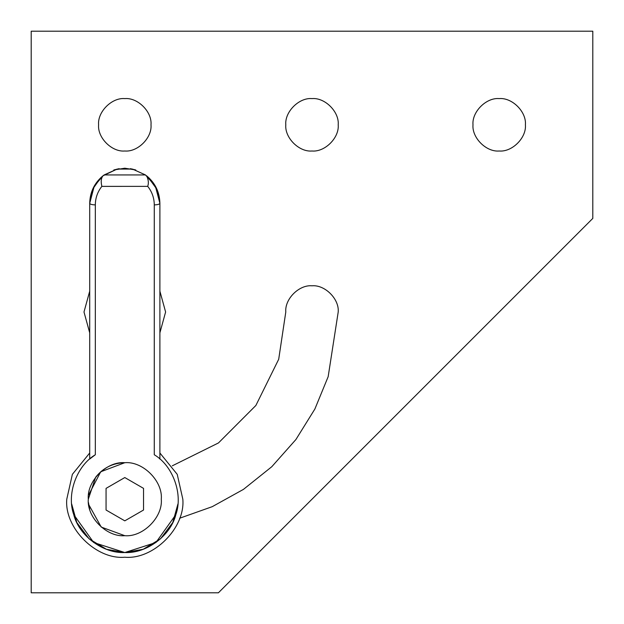 <?xml version="1.0" encoding="UTF-8"?>
<svg xmlns="http://www.w3.org/2000/svg" width="624" height="624" viewBox="0 0 624 624"><rect width="100%" height="100%" fill="white"/><g stroke="black" fill="none" stroke-linecap="round" stroke-linejoin="round"><path stroke-width="0.94" d="M124.8 151.008C137.764 152.178 152.178 137.764 151.008 124.8C152.178 111.836 137.764 97.422 124.8 98.592C111.836 97.422 97.422 111.836 98.592 124.8C97.422 137.764 111.836 152.178 124.8 151.008C111.836 152.178 97.422 137.764 98.592 124.8C97.422 111.836 111.836 97.422 124.8 98.592C137.764 97.422 152.178 111.836 151.008 124.8C152.178 137.764 137.764 152.178 124.8 151.008M312 151.008C324.964 152.178 339.378 137.764 338.208 124.8C339.378 111.836 324.964 97.422 312 98.592C299.036 97.422 284.622 111.836 285.792 124.8C284.622 137.764 299.036 152.178 312 151.008C299.036 152.178 284.622 137.764 285.792 124.8C284.622 111.836 299.036 97.422 312 98.592C324.964 97.422 339.378 111.836 338.208 124.8C339.378 137.764 324.964 152.178 312 151.008M499.2 151.008C512.164 152.178 526.578 137.764 525.408 124.8C526.578 111.836 512.164 97.422 499.2 98.592C486.236 97.422 471.822 111.836 472.992 124.8C471.822 137.764 486.236 152.178 499.2 151.008C486.236 152.178 471.822 137.764 472.992 124.8C471.822 111.836 486.236 97.422 499.2 98.592C512.164 97.422 526.578 111.836 525.408 124.8C526.578 137.764 512.164 152.178 499.2 151.008M159.892 332.834L165.61 312L159.892 291.166L165.61 312L159.892 332.834M89.708 291.166L83.99 312L89.708 332.834L83.99 312L89.708 291.166M285.792 312L278.702 359.26L255.871 405.475L218.47 442.939L172.271 465.832L218.47 442.939L255.871 405.475L278.702 359.26L285.792 312C284.622 299.036 299.036 284.622 312 285.792C299.036 284.622 284.622 299.036 285.792 312M338.208 312C339.378 299.036 324.964 284.622 312 285.792C324.964 284.622 339.378 299.036 338.208 312L328.169 376.67L314.87 409.032L295.909 439.53L271.783 466.721L243.454 489.38L212.238 506.672L179.611 518.248L212.238 506.672L243.454 489.38L271.783 466.721L295.909 439.53L314.87 409.032L328.169 376.67L338.208 312M592.8 218.4L218.4 592.8L31.2 592.8L218.4 592.8L592.8 218.4L592.8 31.2L31.2 31.2L31.2 592.8L31.2 31.2L592.8 31.2L592.8 218.4M159.892 452.993L177.232 474.349L182.824 499.2C185.422 527.912 153.512 559.822 124.8 557.224C96.088 559.822 64.178 527.912 66.776 499.2L72.368 474.349L89.708 452.993L72.368 474.349L66.776 499.2C64.178 527.912 96.088 559.822 124.8 557.224C153.512 559.822 185.422 527.912 182.824 499.2L177.232 474.349L159.892 452.993M154.3 454.763L154.276 454.748C172.957 465.793 183.191 494.169 175.867 514.589C170.687 535.665 146.468 553.66 124.8 552.536L143.2 549.268L160.508 538.824L172.778 522.499L177.918 504.005M147.693 186.365C148.863 183.167 148.489 179.642 146.57 175.781C155.189 182.933 159.627 192.106 159.892 203.307L159.892 459.03L159.463 458.663L159.892 459.03L159.892 203.307C159.533 204.259 157.661 204.789 154.276 204.89C154.206 197.972 152.022 191.794 147.732 186.365L101.868 186.365C97.578 191.794 95.394 197.972 95.324 204.89C91.939 204.789 90.067 204.259 89.708 203.307L89.708 459.03L89.708 203.307C90.067 204.259 91.939 204.789 95.324 204.89L95.324 454.748L95.324 204.89C95.394 197.972 97.578 191.794 101.868 186.365L101.876 186.381C100.714 181.654 101.096 178.121 103.03 175.781L94.302 185.944L89.708 203.307C89.973 192.106 94.411 182.933 103.03 175.781L117.101 169.073L132.499 169.073L145.454 174.938L104.146 174.938L103.03 175.781C101.096 178.121 100.714 181.654 101.876 186.381L147.716 186.365C152.022 191.794 154.206 197.972 154.276 204.89L154.276 454.748L154.276 204.89C157.661 204.789 159.533 204.259 159.892 203.307L155.298 185.944L146.57 175.781C148.489 179.642 148.863 183.167 147.693 186.365L147.732 186.365M161.296 499.2C162.926 481.143 142.857 461.074 124.8 462.704C106.743 461.074 86.674 481.143 88.304 499.2C86.674 517.257 106.743 537.326 124.8 535.696C142.857 537.326 162.926 517.257 161.296 499.2C162.926 481.143 142.857 461.074 124.8 462.704C142.857 461.074 162.926 481.143 161.296 499.2C162.926 517.257 142.857 537.326 124.8 535.696C106.743 537.326 86.674 517.257 88.304 499.2L95.667 477.22L88.304 499.2C86.674 481.143 106.743 461.074 124.8 462.704C112.827 463.008 103.116 467.844 95.667 477.22M73.733 514.589L93.678 542.521L124.8 552.536C103.132 553.66 78.913 535.665 73.733 514.589C66.409 494.169 76.643 465.793 95.324 454.748L89.708 459.03L95.324 454.748C76.643 465.793 66.409 494.169 73.733 514.589C78.913 535.665 103.132 553.66 124.8 552.536C146.468 553.66 170.687 535.665 175.867 514.589C183.191 494.169 172.957 465.793 154.276 454.748M89.708 509.223L88.46 502.546L89.708 509.223M106.057 510.026L124.8 520.845L143.543 510.026L143.543 488.374L124.8 477.555L106.057 488.374L106.057 510.026L106.057 488.374L124.8 477.555L143.543 488.374L143.543 510.026L124.8 520.845L106.057 510.026M159.892 203.307L157.115 189.618L159.892 203.307M147.888 176.881L157.076 189.54L149.635 178.519M149.581 178.456L146.718 175.906M119.184 168.667L113.825 169.97L124.8 168.215L135.775 169.978L130.416 168.667M102.905 175.882L100.76 177.739L102.905 175.882M100.706 177.793L92.726 189.064L100.706 177.793M92.695 189.134L89.708 203.307L92.695 189.134M117.094 169.073L132.506 169.073L117.094 169.073M159.892 414.71L159.892 446.698M159.892 455.551L159.892 459.03M89.708 459.03L89.708 455.575M89.708 446.792L89.708 414.843M175.867 514.589L155.922 542.521L124.8 552.536L106.4 549.268L89.092 538.824L76.822 522.499L71.682 504.005M177.544 507.148L176.522 512.218M88.312 498.654L88.319 498.202M89.411 508.108L88.694 504.512L101.228 527.062L124.8 535.696M155.243 185.975L145.454 174.938L132.499 169.073L117.101 169.073L104.146 174.938L145.454 174.938M88.538 495.097L100.714 471.783L124.8 462.704M103.03 175.781L94.357 185.975"/></g></svg>
